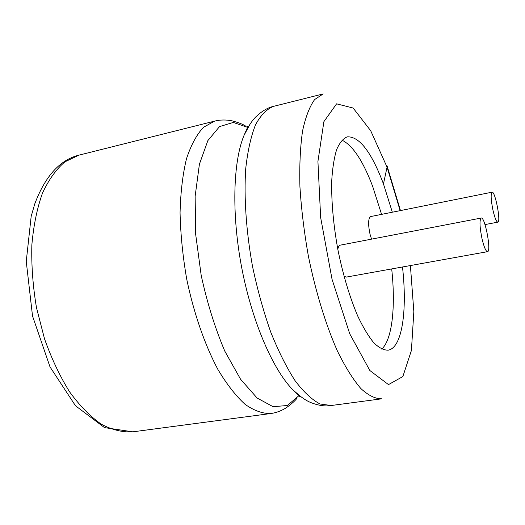 <?xml version="1.0" encoding="UTF-8"?>
<svg xmlns="http://www.w3.org/2000/svg" width="525" height="525" viewBox="0 0 525 525"><rect width="100%" height="100%" fill="white"/><g stroke="black" fill="none" stroke-linecap="round" stroke-linejoin="round"><path stroke-width="0.79" d="M493.021 210.44C490.914 199.979 490.593 193.889 492.056 192.183C495.141 190.824 501.152 222.075 497.825 222.147C496.427 221.898 494.819 217.993 493.021 210.44M371.542 239.144L370.059 234.327C367.973 224.339 368.163 218.42 370.643 216.569L492.056 192.183M341.939 140.136C352.662 145.313 362.893 160.676 372.619 186.237L381.577 214.371M391.696 268.925C395.732 306.265 392.346 339.38 381.747 349.125M337.818 249.296C338.284 246.822 339.084 245.444 340.213 245.168L481.195 218.046C484.956 216.471 491.564 251.514 487.535 251.672C485.887 251.442 484.063 247.203 482.055 238.947C479.66 227.036 479.371 220.067 481.195 218.046M487.535 251.672L346.238 277.108L343.941 276.098M392.333 212.212L383.467 183.934C371.405 151.928 359.317 136.231 347.215 136.841C343.107 138.554 339.583 142.8 336.65 149.572C334.136 157.769 332.496 168.171 331.728 180.764C331.301 201.508 333.368 224.562 337.936 249.933C343.107 275.166 349.716 297.229 357.768 316.122C363.116 327.377 368.458 336.262 373.787 342.779C378.984 347.799 383.788 350.267 388.198 350.182C402.262 347.78 407.393 310.413 402.498 266.982M383.467 183.934L387.056 167.134L370.722 130.778L353.135 108.025L336.584 103.838L323.886 121.675L317.92 161.424L320.657 217.58L332.056 279.353L349.742 333.815L369.863 370.532L388.5 384.602L402.846 376.569L411.416 350.457L413.838 311.633L410.399 265.558M400.142 210.643L387.056 167.134M249.887 124.418L244.053 135.319C248.266 126.282 252.42 119.93 256.502 116.274C262.231 110.919 267.901 107.618 273.525 106.358L323.183 93.909L314.639 99.553C309.573 106.582 305.543 117.095 302.538 131.086C300.261 146.967 299.388 165.487 299.919 186.651C301.311 208.911 304.119 231.998 308.339 255.911C315.584 291.578 325.802 324.817 337.372 350.949C345.22 366.916 353.043 379.437 360.826 388.52C368.399 395.489 375.388 398.915 381.8 398.797M273.525 106.358C266.739 109.049 260.741 115.178 255.537 124.766C250.943 136.343 247.669 151.01 245.713 168.774C243.856 197.275 246.179 231.505 252.551 266.569C257.48 289.8 263.557 311.673 270.775 332.187C278.473 351.35 286.598 367.559 295.155 380.815C303.732 392.083 312.034 399.807 320.066 403.994L331.203 405.51L380.901 398.915M248.102 127.28C246.75 126.427 246.593 126.072 247.629 126.203C247.885 126.984 249.598 122.666 244.053 135.319L244.053 135.319C232.962 161.825 231.446 214.62 241.881 268.544C252.315 322.475 273.302 370.381 293.311 390.285L301.475 397.163M247.997 127.463L233.264 122.437L219.522 126.61L207.867 140.595L199.415 164.2L195.136 196.232L195.681 234.386L201.193 275.408C207.224 303.01 215.093 328.256 224.805 351.153L240.588 379.273L257.125 398.035L273.079 406.691L287.359 405.503L299.171 395.443M245.582 126.066C243.265 124.405 238.823 122.679 232.234 120.875C225.986 119.628 220.113 119.713 214.607 121.131L203.497 127.28C196.711 134.505 191.041 145.012 186.48 158.793C182.726 174.352 180.587 192.34 180.062 212.763C180.554 234.183 182.772 256.298 186.716 279.123C193.784 313.103 204.717 344.603 217.777 369.239C226.741 384.267 235.882 395.994 245.188 404.427C254.363 410.839 263.018 413.851 271.169 413.477C276.439 412.709 281.577 410.74 286.578 407.571C292.084 403.489 295.575 400.332 297.038 398.101M214.607 121.131L78.868 155.17L64.923 161.838C56.241 169.227 48.759 179.655 42.479 193.128C37.091 208.222 33.554 225.507 31.848 244.991C31.336 265.348 32.885 286.263 36.494 307.742L44.533 338.874C51.581 358.68 59.942 376.353 69.615 391.886C79.78 405.786 90.346 416.561 101.312 424.22C112.245 429.962 122.745 432.502 132.825 431.832L270.034 413.628M497.825 222.147L485.002 224.582M387.083 165.907L400.47 210.577M299.453 395.66C299.014 396.598 299.165 396.933 299.919 396.677C300.011 395.988 302.689 399.256 293.311 390.285C300.543 396.946 306.718 401.172 311.837 402.951C319.095 405.661 325.553 406.514 331.203 405.51M78.868 155.17C59.909 159.895 45.209 176.144 34.762 203.91L31.172 216.366L26.25 261.43L32.517 315.991L50.013 366.909L75.488 405.766L104.508 427.619L132.825 431.832"/></g></svg>
